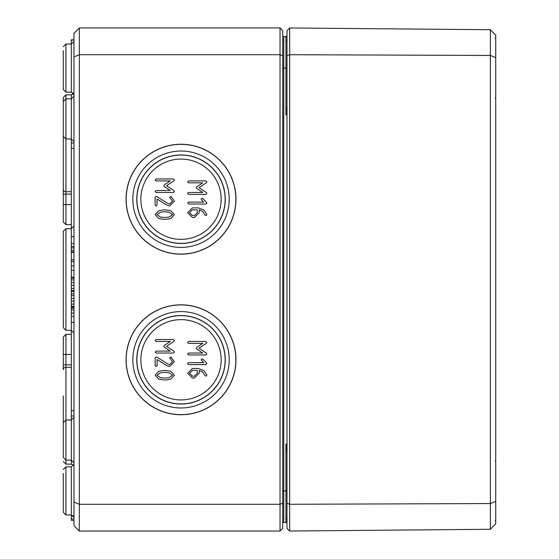 <?xml version="1.0" encoding="UTF-8"?>
<svg xmlns="http://www.w3.org/2000/svg" width="559" height="559" viewBox="0 0 559 559"><rect width="100%" height="100%" fill="white"/><g stroke="black" fill="none" stroke-linecap="round" stroke-linejoin="round"><path stroke-width="0.84" d="M164.793 217.528L160.265 217.018L157.072 214.642L160.265 212.252L164.793 211.742L169.286 212.266L172.493 214.642L169.3 217.018L164.793 217.528M155.15 214.642L158.826 218.604L164.793 219.456L170.747 218.604L174.415 214.642L170.761 210.666L164.793 209.814L158.805 210.666L155.15 214.642M156.115 192.471L173.458 192.471L174.415 191.506L174.003 190.689L166.54 185.735L173.933 180.795L174.415 179.942L173.458 178.978L156.115 178.978L155.15 179.942L156.115 180.906L170.292 180.906L164.409 184.819L163.815 185.735L164.409 186.615L170.292 190.549L156.115 190.549L155.15 191.506L156.115 192.471M197.264 209.807L197.264 212.713L194.378 215.599L192.436 215.599L189.55 212.713L192.436 209.807L197.264 209.807M205.097 215.117L205.929 215.599L206.893 214.635L203.958 210.065L198.228 207.878L192.408 207.878L187.621 212.713L192.436 217.521L194.378 217.521L199.193 212.713L199.193 209.884L202.526 211.365L205.097 215.117M188.586 194.406L205.929 194.406L206.893 193.442L206.474 192.624L199.018 187.67L206.411 182.723L206.893 181.878L205.929 180.913L188.586 180.913L187.621 181.878L188.586 182.835L202.77 182.835L196.88 186.755L196.286 187.67L196.88 188.551L202.77 192.478L188.586 192.478L187.621 193.442L188.586 194.406M201.114 199.221L203.602 202.106L188.586 202.106L187.621 203.071L188.586 204.028L205.929 204.028L206.893 203.071L206.509 202.295L202.756 198.529L202.078 198.256L201.114 199.221M166.827 205.083L169.608 205.964L174.415 201.135L170.949 196.419L169.608 197.285L172.493 201.135L169.608 204.042L168.014 203.56L156.674 196.482L156.115 196.321L155.15 197.285L155.15 204.999L156.115 205.964L157.072 204.999L157.072 199.018L166.827 205.083M140.882 199.221A40.143 40.143 0 0 0 181.018 239.357A40.143 40.143 0 0 0 221.161 199.221A40.143 40.143 0 0 0 181.018 159.077A40.143 40.143 0 0 0 140.882 199.221M235.982 199.221A54.964 54.964 0 0 1 181.018 254.177A54.964 54.964 0 0 1 126.061 199.221A54.964 54.964 0 0 1 181.018 144.257A54.964 54.964 0 0 1 235.982 199.221M235.877 199.221A54.859 54.859 0 0 0 181.018 144.362A54.859 54.859 0 0 0 126.159 199.221A54.859 54.859 0 0 0 181.018 254.079A54.859 54.859 0 0 0 235.877 199.221M132.832 199.221A48.186 48.186 0 0 0 181.018 247.406A48.186 48.186 0 0 0 229.211 199.221A48.186 48.186 0 0 0 181.018 151.028A48.186 48.186 0 0 0 132.832 199.221M136.885 199.221A44.133 44.133 0 0 0 181.018 243.354A44.133 44.133 0 0 0 225.151 199.221A44.133 44.133 0 0 0 181.018 155.088A44.133 44.133 0 0 0 136.885 199.221M225.263 199.221A44.245 44.245 0 0 1 181.018 243.465A44.245 44.245 0 0 1 136.773 199.221A44.245 44.245 0 0 1 181.018 154.976A44.245 44.245 0 0 1 225.263 199.221M164.793 378.094L160.265 377.584L157.072 375.208L160.265 372.818L164.793 372.301L169.286 372.832L172.493 375.208L169.3 377.584L164.793 378.094M155.15 375.208L158.826 379.17L164.793 380.022L170.747 379.17L174.415 375.208L170.761 371.232L164.793 370.379L158.805 371.232L155.15 375.208M156.115 353.036L173.458 353.036L174.415 352.072L174.003 351.255L166.54 346.3L173.933 341.353L174.415 340.508L173.458 339.544L156.115 339.544L155.15 340.508L156.115 341.472L170.292 341.472L164.409 345.385L163.815 346.3L164.409 347.181L170.292 351.108L156.115 351.108L155.15 352.072L156.115 353.036M197.264 370.372L197.264 373.272L194.378 376.165L192.436 376.165L189.55 373.272L192.436 370.372L197.264 370.372M205.097 375.683L205.929 376.165L206.893 375.201L203.958 370.624L198.228 368.444L192.408 368.444L187.621 373.272L192.436 378.087L194.378 378.087L199.193 373.272L199.193 370.449L202.526 371.924L205.097 375.683M188.586 354.972L205.929 354.972L206.893 354.008L206.474 353.19L199.018 348.229L206.411 343.289L206.893 342.436L205.929 341.479L188.586 341.479L187.621 342.436L188.586 343.401L202.77 343.401L196.88 347.314L196.286 348.229L196.88 349.116L202.77 353.043L188.586 353.043L187.621 354.008L188.586 354.972M201.114 359.779L203.602 362.672L188.586 362.672L187.621 363.629L188.586 364.594L205.929 364.594L206.893 363.629L206.509 362.861L202.756 359.095L202.078 358.822L201.114 359.779M166.827 365.649L169.608 366.529L174.415 361.701L170.949 356.984L169.608 357.851L172.493 361.701L169.608 364.601L168.014 364.119L156.674 357.047L156.115 356.887L155.15 357.851L155.15 365.565L156.115 366.529L157.072 365.565L157.072 359.584L166.827 365.649M140.882 359.779A40.143 40.143 0 0 0 181.018 399.923A40.143 40.143 0 0 0 221.161 359.779A40.143 40.143 0 0 0 181.018 319.643A40.143 40.143 0 0 0 140.882 359.779M235.982 359.779A54.964 54.964 0 0 1 181.018 414.743A54.964 54.964 0 0 1 126.061 359.779A54.964 54.964 0 0 1 181.018 304.823A54.964 54.964 0 0 1 235.982 359.779M235.877 359.779A54.859 54.859 0 0 0 181.018 304.921A54.859 54.859 0 0 0 126.159 359.779A54.859 54.859 0 0 0 181.018 414.638A54.859 54.859 0 0 0 235.877 359.779M132.832 359.779A48.186 48.186 0 0 0 181.018 407.972A48.186 48.186 0 0 0 229.211 359.779A48.186 48.186 0 0 0 181.018 311.594A48.186 48.186 0 0 0 132.832 359.779M136.885 359.779A44.133 44.133 0 0 0 181.018 403.912A44.133 44.133 0 0 0 225.151 359.779A44.133 44.133 0 0 0 181.018 315.646A44.133 44.133 0 0 0 136.885 359.779M225.263 359.779A44.245 44.245 0 0 1 181.018 404.024A44.245 44.245 0 0 1 136.773 359.779A44.245 44.245 0 0 1 181.018 315.535A44.245 44.245 0 0 1 225.263 359.779M286.173 522.448L286.991 521.407L285.928 522.476L286.991 522.211M286.194 522.441A1.069 1.069 0 0 0 286.991 521.407A1.069 1.069 0 0 1 285.928 522.476L286.991 522.469M286.991 447.018L285.928 444.077L286.991 452.559M286.991 106.441L285.928 114.923L286.991 111.975M286.991 36.789L285.928 36.524L286.991 37.593L286.725 36.873M286.075 36.538L286.991 37.593A1.069 1.069 0 0 0 285.928 36.524L286.991 36.531M282.714 68.093L283.776 68.093L283.776 36.517L285.935 36.524L285.928 114.923L286.991 114.923L285.928 114.923M283.776 36.517A1.069 1.069 0 0 1 282.714 35.448A1.069 1.069 0 0 0 283.776 36.517A1.069 1.069 0 0 1 282.714 35.448M282.714 490.907L283.776 490.907L283.776 522.483A1.069 1.069 0 0 0 282.714 523.552A1.069 1.069 0 0 1 283.776 522.483L285.928 522.476A1.069 1.069 0 0 0 286.991 521.407M282.714 55.816L282.714 30.626L280.038 27.95L280.038 504.288L79.329 504.288L79.329 27.95L73.977 33.302L73.977 56.927L79.329 54.712L280.038 54.712L282.714 55.816L282.714 528.374L280.038 531.05L79.329 531.05L79.329 504.288L73.977 502.073L73.977 525.698L79.329 531.05M286.991 37.593A1.069 1.069 0 0 0 286.194 36.559A1.069 1.069 0 0 1 286.991 37.593M63.272 50.694L63.272 89.468L65.941 92.144L65.941 44.035L63.272 46.711L65.941 44.035L71.314 44.014L71.3 40.101L73.977 40.101M63.272 473.515L63.272 512.289L65.941 514.965L65.941 466.856L63.272 469.532L65.941 466.856L71.314 466.835L71.314 514.986L73.977 517.662M73.977 56.927L73.977 502.073M282.714 503.184L280.038 504.288L280.038 531.05M280.038 27.95L79.329 27.95M63.272 252.752L63.272 262.115M63.272 306.248L63.272 296.885M63.272 270.137L63.272 327.644L65.941 330.32L65.941 228.68L63.272 231.356L63.272 279.5M73.977 415.98L71.3 415.98L71.314 420.005L65.941 420.019L63.272 422.695L63.272 457.43L65.941 460.106L65.941 365.803M65.941 94.876L71.314 94.862L71.314 98.873L65.941 98.894L63.272 101.57L63.272 136.305L65.941 138.981L65.941 94.876L63.272 97.552L63.272 221.937L65.941 224.613L65.941 192.156M63.272 430.689L63.272 395.919L63.272 430.689M63.272 354.427L65.941 354.427L65.941 334.387L63.272 337.063L63.272 369.723A2.676 2.425 180 0 1 65.941 367.298L71.314 367.284M71.3 415.98L71.3 410.627L73.977 410.627M71.3 410.627L71.3 322.319L73.977 322.319M73.977 236.681L71.3 236.681L71.3 143.02L73.977 143.02M71.3 148.373L73.977 148.373M73.977 290.596L71.3 290.596L71.3 291.456L73.977 291.456M71.3 290.596L71.3 285.342L73.977 285.342M71.3 285.342L71.3 279.884L73.977 279.884M71.3 279.884L71.3 278.165L73.977 278.165M73.977 306.29L71.3 306.29L71.3 307.15L73.977 307.15M71.3 306.29L71.3 301.035L73.977 301.035M71.3 301.035L71.3 295.585L73.977 295.585M71.3 295.585L71.3 293.866L73.977 293.866M73.977 247.854L71.3 247.854L71.3 250.264L73.977 250.264M71.3 247.854L71.3 246.442L73.977 246.442M71.3 246.442L71.3 243.633L73.977 243.633M73.977 277.173L71.3 277.173L71.3 251.816L73.977 251.816M71.3 252.375L73.977 252.375M71.3 259.837L73.977 259.837M71.3 259.914L73.977 259.914M71.3 251.948L73.977 251.948M71.3 261.64L73.977 261.64M71.3 270.332L73.977 270.332M71.3 294.013L71.3 290.918M73.977 316.254L71.3 316.254L71.3 308.247L73.977 308.247M71.3 309.966L73.977 309.966M71.3 40.583L71.3 39.815L73.977 39.815M73.977 520.345L71.3 520.345L71.3 514.986L65.941 514.965L63.272 512.289M71.3 519.066L73.977 519.066M289.667 27.971L286.991 30.626L286.991 528.374L289.667 531.029L490.376 529.275L490.376 503.554L495.728 501.318L495.728 35.126L490.376 29.725L490.376 503.554L289.667 504.281L289.667 27.971L490.376 29.725M490.376 529.275L495.728 523.874L495.728 501.318M495.728 57.682L490.376 55.446L289.667 54.719L286.991 55.816M289.667 531.029L289.667 504.281L286.991 503.184M286.991 490.907L285.928 490.907L285.928 444.077L286.991 444.077M286.991 68.093L283.776 68.093L283.776 490.907L285.928 490.907L285.928 522.476M73.977 41.338L71.314 44.014L71.314 92.165L73.627 93.514L71.314 94.862M71.314 236.681L71.314 243.633M71.314 250.264L71.314 251.816M71.314 277.173L71.314 278.165M71.314 307.15L71.314 308.247M71.314 316.254L71.314 322.319M73.977 417.328L71.314 420.005L71.314 464.138L73.627 465.486M73.977 96.197L71.314 98.873L71.314 143.02M63.272 364.873L65.941 364.873L65.941 354.427L71.3 354.427M71.314 364.859L65.941 364.873M63.272 461.448L65.941 464.124L65.941 460.106L71.314 460.127L73.977 462.803M63.272 189.277A2.676 2.425 -0 0 0 65.941 191.702L65.941 138.981L71.314 138.995L73.977 141.672M71.314 194.141L63.272 194.127M71.314 191.716L65.941 191.702M63.272 204.573L71.3 204.573M71.3 288.458L73.977 288.458M71.3 282.672L73.977 282.672M71.3 304.152L73.977 304.152M71.3 298.373L73.977 298.373M71.3 265.993L73.977 265.993M71.3 313.061L73.977 313.061M71.3 515.65L73.068 515.65M286.075 522.462L286.886 521.896M286.781 36.943L286.376 36.621M285.928 518.193L286.991 519.269M285.928 40.807L286.991 39.731M73.977 94.841L71.314 92.165L65.941 92.144L63.272 89.468M71.314 466.835L73.977 464.159M63.272 231.356L65.941 228.68L71.3 228.666L73.977 225.99M63.272 327.644L65.941 330.32L71.3 330.334L73.977 333.01M65.941 464.124L71.314 464.138M65.941 224.613L71.3 224.634M65.941 334.387L71.3 334.366M495.728 460.553L495.197 461.091M495.197 520.729L495.728 521.268M495.728 37.739L495.197 38.271M495.197 97.909L495.728 98.447"/></g></svg>
